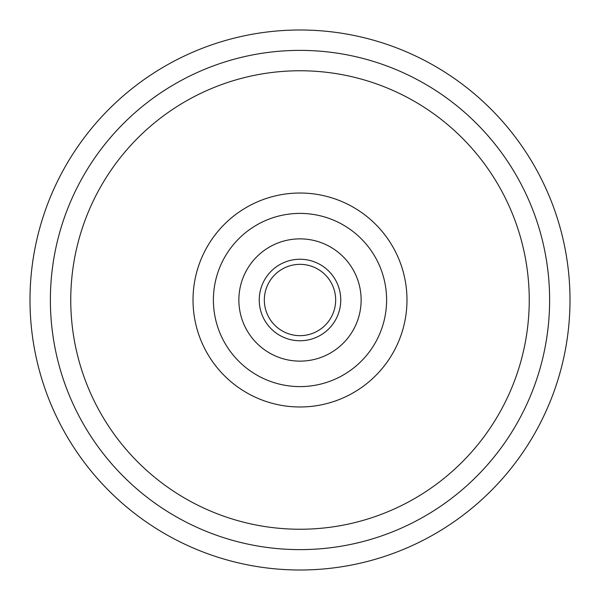 <?xml version="1.0" encoding="UTF-8"?>
<svg xmlns="http://www.w3.org/2000/svg" width="600" height="600" viewBox="0 0 600 600"><rect width="100%" height="100%" fill="white"/><g stroke="black" fill="none" stroke-linecap="round" stroke-linejoin="round"><path stroke-width="0.9" d="M300 264.337A35.662 35.662 0 0 0 264.337 300A35.662 35.662 0 0 0 300 335.663A35.662 35.662 0 0 0 335.663 300A35.662 35.662 0 0 0 300 264.337M300 340.755A40.755 40.755 0 0 1 259.245 300A40.755 40.755 0 0 1 300 259.245A40.755 40.755 0 0 1 340.755 300A40.755 40.755 0 0 1 300 340.755M300 213.397A86.602 86.602 0 0 1 386.603 300A86.602 86.602 0 0 1 300 386.603A86.602 86.602 0 0 1 213.397 300A86.602 86.602 0 0 1 300 213.397A86.602 86.602 0 0 1 386.603 300A86.602 86.602 0 0 1 300 386.603M300 193.02A106.98 106.98 0 0 1 406.98 300A106.98 106.98 0 0 1 300 406.98A106.98 106.98 0 0 1 193.02 300A106.98 106.98 0 0 1 300 193.02M300 529.245A229.245 229.245 0 0 1 70.755 300A229.245 229.245 0 0 1 300 70.755A229.245 229.245 0 0 1 529.245 300A229.245 229.245 0 0 1 300 529.245M300 30A270 270 0 0 1 570 300A270 270 0 0 1 300 570A270 270 0 0 1 30 300A270 270 0 0 1 300 30M300 50.377A249.623 249.623 0 0 1 549.623 300A249.623 249.623 0 0 1 300 549.623A249.623 249.623 0 0 1 50.377 300A249.623 249.623 0 0 1 300 50.377M300 361.132A61.133 61.133 0 0 0 361.132 300A61.133 61.133 0 0 0 300 238.868A61.133 61.133 0 0 0 238.868 300A61.133 61.133 0 0 0 300 361.132"/></g></svg>
